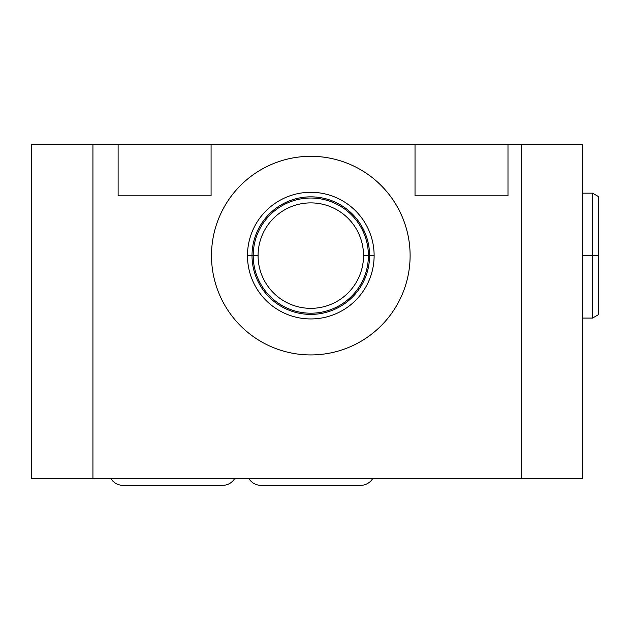 <?xml version="1.0" encoding="UTF-8"?>
<svg xmlns="http://www.w3.org/2000/svg" width="630" height="630" viewBox="0 0 630 630"><rect width="100%" height="100%" fill="white"/><g stroke="black" fill="none" stroke-linecap="round" stroke-linejoin="round"><path stroke-width="0.94" d="M521.506 478.406L31.5 478.406L31.5 144.632L92.933 144.632L92.933 478.406L31.5 478.406L582.325 478.406L521.506 478.406L521.506 144.632L582.325 144.632L582.325 478.406L521.506 478.406L521.506 144.632L582.325 144.632L582.325 478.406L582.325 144.632L507.993 144.632L507.993 195.828L415.028 195.828L415.028 144.632L507.993 144.632L507.993 195.828L415.028 195.828L507.993 195.828L507.993 144.632L211.082 144.632L415.028 144.632L415.028 195.828L415.028 144.632L211.082 144.632L211.082 195.828L118.117 195.828L118.117 144.632L211.082 144.632L211.082 195.828L118.117 195.828L211.082 195.828L211.082 144.632L92.933 144.632L118.117 144.632L118.117 195.828L118.117 144.632L92.933 144.632L92.933 478.406L521.506 478.406L521.506 144.632M410.114 255.615A99.312 99.312 0 0 1 310.803 354.926A99.312 99.312 0 0 1 211.491 255.615A99.312 99.312 0 0 1 310.803 156.303A99.312 99.312 0 0 1 410.114 255.615A99.312 99.312 0 0 0 310.803 156.303A99.312 99.312 0 0 0 211.491 255.615A99.312 99.312 0 0 0 310.803 354.926A99.312 99.312 0 0 0 410.114 255.615M31.5 478.406L31.5 144.632L92.933 144.632L31.5 144.632L31.5 478.406M258.072 255.615A52.731 52.731 0 0 0 337.168 301.282A52.731 52.731 0 0 0 337.168 209.955A52.731 52.731 0 0 0 258.072 255.615A52.731 52.731 0 0 0 310.803 308.346A52.731 52.731 0 0 0 363.534 255.615A52.731 52.731 0 0 1 310.803 308.346A52.731 52.731 0 0 1 258.072 255.615L252.024 255.615A58.779 58.779 0 0 0 310.803 314.394A58.779 58.779 0 0 0 369.582 255.615L363.534 255.615A52.731 52.731 0 0 0 310.803 202.891A52.731 52.731 0 0 0 258.072 255.615A52.731 52.731 0 0 1 310.803 202.891A52.731 52.731 0 0 1 363.534 255.615L369.582 255.615A58.779 58.779 0 0 1 310.803 314.394A58.779 58.779 0 0 1 252.024 255.615L247.48 255.615A63.323 63.323 0 0 0 310.803 318.945A63.323 63.323 0 0 0 374.125 255.615L369.582 255.615A58.779 58.779 0 0 0 310.803 196.844A58.779 58.779 0 0 0 252.024 255.615L258.072 255.615L252.024 255.615A58.779 58.779 0 0 1 310.803 196.844A58.779 58.779 0 0 1 369.582 255.615L374.125 255.615A63.323 63.323 0 0 1 310.803 318.945A63.323 63.323 0 0 1 247.48 255.615A63.323 63.323 0 0 1 310.803 192.292A63.323 63.323 0 0 1 374.125 255.615A63.323 63.323 0 0 0 310.803 192.292A63.323 63.323 0 0 0 247.48 255.615L252.024 255.615L247.48 255.615A63.323 63.323 0 0 1 342.468 200.781A63.323 63.323 0 0 1 342.468 310.456A63.323 63.323 0 0 1 247.48 255.615M582.325 193.166L592.562 193.166L598.5 196.591L598.5 255.615L598.5 196.591L598.5 255.615L592.562 255.615L592.562 193.166L592.562 255.615L582.325 255.615L598.5 255.615L598.5 314.646L592.562 318.071L592.562 255.615L592.562 318.071L582.325 318.071M372.795 478.406A14.23 14.23 0 0 1 360.557 485.368A14.23 14.23 0 0 0 372.795 478.406M261.048 485.368A14.23 14.23 0 0 1 248.811 478.406A14.23 14.23 0 0 0 261.041 485.368L360.557 485.368M234.785 478.406A14.23 14.23 0 0 1 222.548 485.368A14.23 14.23 0 0 0 234.785 478.406A14.23 14.23 0 0 1 222.548 485.368A14.23 14.23 0 0 0 234.785 478.406M123.031 485.368L123.031 485.368A14.23 14.23 0 0 1 110.793 478.406A14.23 14.23 0 0 0 123.031 485.368L123.031 485.368A14.23 14.23 0 0 1 110.793 478.406A14.23 14.23 0 0 0 123.031 485.368L222.548 485.368M253.213 255.615A57.59 57.59 0 0 0 310.803 313.204A57.59 57.59 0 0 0 368.392 255.615A57.59 57.59 0 0 0 310.803 198.025A57.59 57.59 0 0 0 253.213 255.615A57.59 57.59 0 0 0 339.601 305.495A57.59 57.59 0 0 0 339.601 205.742A57.59 57.59 0 0 0 253.213 255.615M92.933 478.406L92.933 144.632M211.491 255.615A99.312 99.312 0 0 0 360.454 341.625A99.312 99.312 0 0 0 360.454 169.612A99.312 99.312 0 0 0 211.491 255.615M363.534 255.615L374.125 255.615M252.024 255.615A58.779 58.779 0 0 0 340.192 306.519A58.779 58.779 0 0 0 340.192 204.718A58.779 58.779 0 0 0 252.024 255.615M598.5 255.615L598.5 313.165L598.5 255.615L582.325 255.615M592.562 255.615L592.562 316.504L592.562 255.615M507.993 144.632L415.028 144.632M211.082 144.632L118.117 144.632"/></g></svg>
